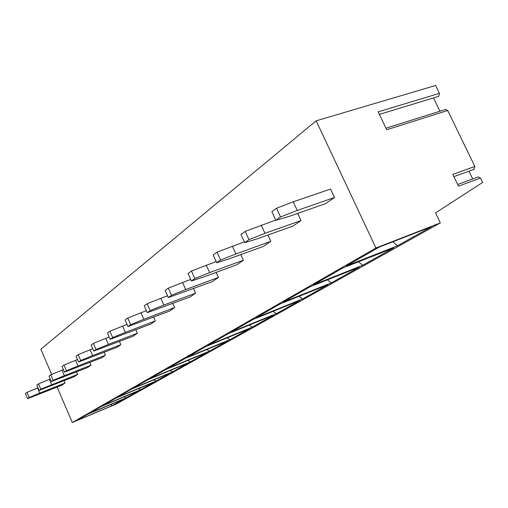 <?xml version="1.0" encoding="UTF-8"?>
<svg xmlns="http://www.w3.org/2000/svg" width="508" height="508" viewBox="0 0 508 508"><rect width="100%" height="100%" fill="white"/><g stroke="black" fill="none" stroke-linecap="round" stroke-linejoin="round"><path stroke-width="0.76" d="M316.173 120.815L375.939 248.006L440.303 222.91L435.534 212.928L482.6 182.461L480.466 178.054L458.489 186.182L452.806 174.396L474.847 166.459L447.726 110.503L386.671 129.75L378.136 111.868L439.414 93.364L435.597 85.484L316.173 120.815L40.85 349.199L51.683 374.428M57.125 387.102L72.327 422.516L116.478 403.955L440.303 222.91M457.67 184.487L478.269 176.905L480.466 178.054M472.713 178.949L468.96 171.19M474.847 166.459L473.92 169.374M385.934 128.207L445.694 109.436L447.726 110.503M439.953 111.239L433.515 97.936M439.414 93.364L438.779 96.336L379.343 114.389L438.779 96.336M72.327 422.516L375.939 248.006M379.336 247.059L431.476 226.714L397.358 245.84L346.532 265.868L379.336 247.059M342.856 267.97L393.529 247.987L362.712 265.265L313.322 284.905L342.856 267.97M310.001 286.81L359.239 267.208L331.26 282.892L283.274 302.133L310.001 286.81M280.264 303.86L328.105 284.664L302.59 298.964L255.956 317.798L280.264 303.86M253.206 319.367L299.707 300.584L276.346 313.677L231.007 332.099L253.206 319.367M228.498 333.54L273.698 315.163L252.228 327.196L208.14 345.205L228.498 333.54M205.835 346.532L249.796 328.562L229.997 339.661L187.103 357.27L205.835 346.532M184.976 358.489L227.743 340.925L209.429 351.193L167.684 368.402L184.976 358.489M165.716 369.532L207.347 352.361L190.348 361.887L149.701 378.714L165.716 369.532M147.879 379.755L188.411 362.972L172.606 371.837L133.007 388.283L147.879 379.755M131.305 389.261L170.802 372.847L156.058 381.114L117.456 397.199L131.305 389.261M115.875 398.107L154.369 382.054L140.589 389.782L102.946 405.517L115.875 398.107M101.467 406.368L139.008 390.665L126.092 397.91L89.37 413.302L101.467 406.368M87.986 414.096L124.619 398.736L112.49 405.53L76.645 420.599L87.986 414.096M334.493 197.491L325.539 203.651L288.62 216.56L275.831 220.345L280.556 216.954L297.256 210.439L334.493 197.491L330.549 189.059L293.256 201.797L276.543 208.255L271.856 211.715L275.831 220.345M301.009 220.548L292.945 226.104L257.219 238.836L244.735 242.678L248.977 239.636L264.979 233.331L301.009 220.548L297.694 213.392M270.789 241.357L263.493 246.386L228.905 258.921L216.732 262.795L220.561 260.045L235.915 253.949L270.789 241.357L267.887 235.033M243.389 260.236L236.747 264.808L203.251 277.12L191.383 281L194.856 278.505L209.614 272.606L243.389 260.236L240.824 254.603M218.421 277.425L212.357 281.603L168.332 297.555L171.501 295.281L185.699 289.566L218.421 277.425L216.141 272.377M195.58 293.16L190.017 296.99L147.276 312.68L150.171 310.598L163.855 305.06L195.58 293.16L193.542 288.608M174.606 307.6L169.488 311.131L127.972 326.549L130.626 324.637L143.828 319.265L174.606 307.6L172.771 303.479M155.277 320.916L150.552 324.168L110.198 339.312L112.649 337.547L125.4 332.34L155.277 320.916L153.613 317.157M137.408 333.223L133.032 336.239L93.789 351.091L96.056 349.466L108.388 344.411L137.408 333.223L135.896 329.787M120.841 344.634L116.77 347.434L78.594 362.007L80.696 360.502L92.627 355.587L120.841 344.634L119.456 341.478M105.435 355.244L101.644 357.848L64.478 372.148L66.434 370.745L77.997 365.963L105.435 355.244L104.165 352.336M91.072 365.131L87.535 367.57L51.333 381.591L53.156 380.282L64.37 375.634L91.072 365.131L89.91 362.445M77.654 374.371L74.346 376.65L39.065 390.404L40.767 389.179L77.654 374.371L76.581 371.881M65.088 383.026L61.982 385.166L27.578 398.647L29.178 397.504L39.751 393.097L65.088 383.026L64.091 380.714M293.256 201.797L297.256 210.439M276.543 208.255L280.556 216.954M275.698 220.072L245.205 231.375L240.995 234.48L244.735 242.678M261.214 225.127L264.979 233.331M245.205 231.375L248.977 239.636M244.361 241.865L216.999 252.178L213.201 254.984L216.732 262.795M232.366 246.132L235.915 253.949M216.999 252.178L220.561 260.045M216.173 261.563L191.491 270.999L188.043 273.545L191.383 281M206.254 265.144L209.614 272.606M191.491 270.999L194.856 278.505M190.684 279.438L168.3 288.106L165.157 290.424L168.332 297.555M182.505 282.435L185.699 289.566M168.3 288.106L171.501 295.281M167.526 295.739L147.13 303.727L144.253 305.848L147.276 312.68M160.82 298.228L163.855 305.06M147.13 303.727L150.171 310.598M146.387 310.661L127.724 318.04L125.089 319.989L127.972 326.549M140.932 312.706L143.828 319.265M127.724 318.04L130.626 324.637M127.013 324.371L109.874 331.21L107.442 333.007L110.198 339.312M122.631 326.028L125.4 332.34M109.874 331.21L112.649 337.547M109.195 337.014L93.402 343.364L91.148 345.021L93.789 351.091M105.734 338.334L108.388 344.411M93.402 343.364L96.056 349.466M92.748 348.704L78.149 354.616L76.06 356.152L78.594 362.007M90.087 349.726L92.627 355.587M78.149 354.616L80.696 360.502M77.527 359.543L63.983 365.061L62.046 366.497L64.478 372.148M75.552 360.312L77.997 365.963M63.983 365.061L66.434 370.745M63.392 369.627L50.8 374.79L48.99 376.123L51.333 381.591M62.014 370.167L64.37 375.634M50.8 374.79L53.156 380.282M50.235 379.031L38.494 383.87L36.805 385.115L39.065 390.404M49.384 379.362L51.651 384.658M38.494 383.87L40.767 389.179M37.954 387.814L26.981 392.36L25.4 393.529L27.578 398.647M37.56 387.972L39.751 393.097M26.981 392.36L29.178 397.504M392.824 241.795L397.358 245.84M358.534 261.791L362.712 265.265M327.406 279.883L331.26 282.892M299.022 296.329L302.59 298.964M273.037 311.36L276.346 313.677M249.155 325.139L252.228 327.196M227.133 337.826L229.997 339.661M206.756 349.542L209.429 351.193M187.852 360.401L190.348 361.887M170.263 370.491L172.606 371.837M153.854 379.889L156.058 381.114M138.519 388.664L140.589 389.782M124.149 396.881L126.092 397.91M110.655 404.59L112.49 405.53M453.892 176.644L474.243 169.278"/></g></svg>
